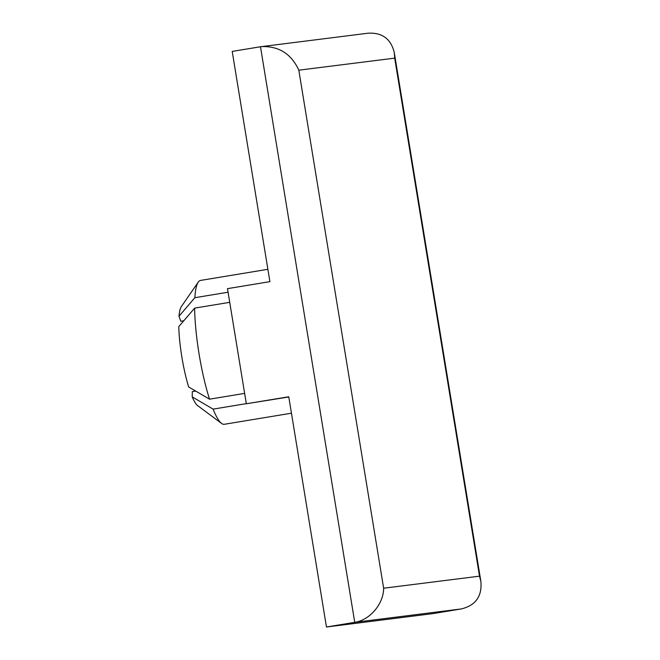 <?xml version="1.0" encoding="UTF-8"?>
<svg xmlns="http://www.w3.org/2000/svg" width="660" height="660" viewBox="0 0 660 660"><rect width="100%" height="100%" fill="white"/><g stroke="black" fill="none" stroke-linecap="round" stroke-linejoin="round"><path stroke-width="0.99" d="M260.486 46.753L232.204 51.422L269.907 281.655L227.486 288.651L246.337 403.772L288.758 396.767L326.461 627L432.993 613.61L461.274 608.941C475.654 605.443 482.196 596.26 480.884 581.41L394.317 52.8C391.042 38.956 382.297 32.422 368.09 33.206L260.486 46.753L354.742 622.331L461.274 608.941M288.791 396.974L246.337 403.772M213.089 409.126L192.208 396.899A51.034 9.389 80.6 0 0 197.62 405.611L221.587 423.431A72.905 13.415 -99.4 0 1 213.089 409.126L246.312 403.639M291.448 413.201L224.276 424.297A72.905 13.415 -99.4 0 1 221.587 423.431M192.208 396.899L192.316 391.627L195.673 391.075M198.256 282.109L181.285 306.685A51.034 9.389 80.6 0 0 179 316.231L194.849 297.709A72.905 13.415 -99.4 0 1 198.256 282.109A72.905 13.415 -99.4 0 1 200.524 280.426L267.886 269.305M194.849 297.709L228.071 292.223M194.634 308.121L178.777 326.642A51.034 9.389 80.6 0 0 188.661 386.958L209.542 399.185A72.905 13.415 -99.4 0 1 194.634 308.121L229.721 302.329M183.802 320.76L180.79 321.255L179 316.231M209.542 399.185L244.637 393.393M298.815 70.191L394.688 58.138L479.515 576.163L383.641 588.217L298.815 70.191C291.34 53.897 278.924 46.035 261.566 46.596M383.641 588.217C383.633 603.9 369.856 620.161 354.742 622.331L326.461 627M394.688 58.138L394.317 52.8M479.515 576.163L480.884 581.41"/></g></svg>
